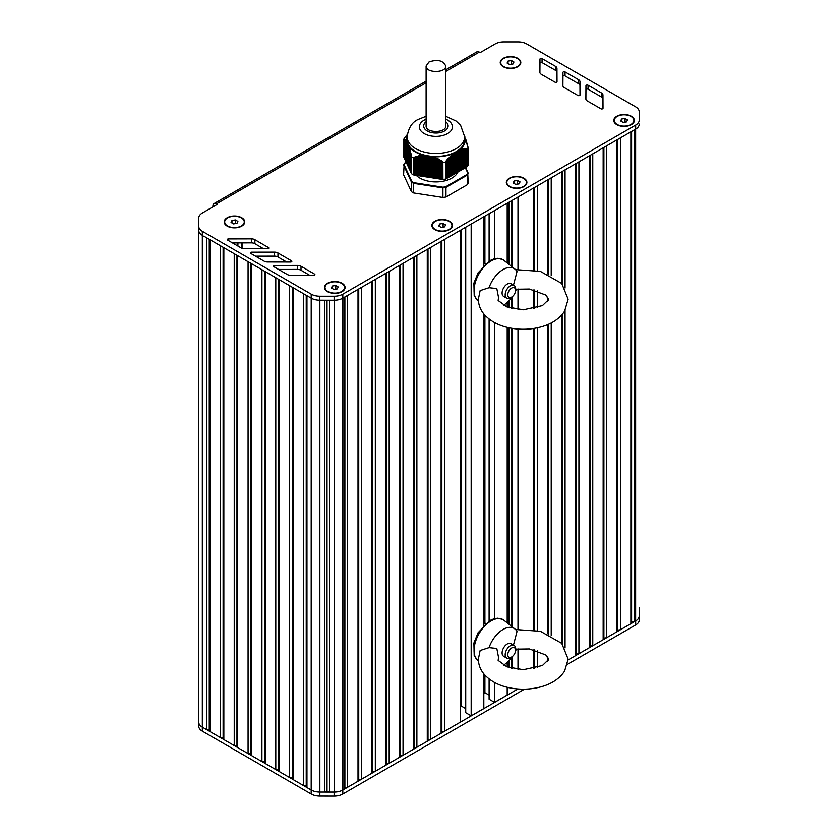 <?xml version="1.0" encoding="UTF-8"?>
<svg xmlns="http://www.w3.org/2000/svg" width="838" height="838" viewBox="0 0 838 838"><rect width="100%" height="100%" fill="white"/><g stroke="black" fill="none" stroke-linecap="round" stroke-linejoin="round"><path stroke-width="1.26" d="M467.395 166.647L467.342 149.646L467.395 166.647A33.059 19.085 0 0 0 468.212 164.887L468.212 147.897L464.681 137.264M467.342 166.668L466.619 166.752M466.619 149.028L466.619 167.034L465.582 167.317L465.582 148.871L467.342 149.646M468.086 173.026L465.582 167.631L464.545 167.914M464.545 148.85L464.545 168.228L463.508 168.511L463.508 148.881L465.509 149.51L465.582 148.871M461.434 169.716L462.471 169.433L462.471 148.996L463.508 149.468L463.508 168.826L462.471 169.108M461.434 149.174L461.434 170.03L460.387 170.313L460.387 149.426L461.361 149.939L461.434 149.174L462.398 149.719L462.471 148.996M458.313 171.507L459.35 171.224L459.601 149.772L460.387 150.075L460.387 170.627L459.35 170.91M456.239 172.712L457.276 172.429L457.276 151.112L458.313 150.861L458.313 171.832L457.276 172.115M454.154 173.906L455.191 173.634L455.191 152.317L456.239 152.034L456.239 173.026L455.191 173.309M452.08 175.111L453.117 174.828L453.358 153.375L454.154 153.385L454.154 174.231L453.117 174.514M450.006 176.315L451.043 176.032L451.284 155.03L452.08 155.114L452.08 175.425L451.043 175.708M447.921 177.509L448.959 177.227L449.21 157.146L450.006 157.146L450.006 176.629L448.959 176.912M446.015 178.588L446.884 178.431L447.125 159.534L447.921 159.461L447.921 177.824L446.884 178.106M445.973 179.007L446.015 161.964L445.973 179.007A33.059 19.085 0 0 1 442.925 179.479L442.862 162.446L442.925 179.479M442.862 179.479L413.731 174.964L413.731 157.942L414.422 157.094L414.81 157.565L415.816 156.57L416.235 157.125L417.23 156.172L417.649 156.758L418.654 155.826L419.073 156.444L420.068 155.554L420.487 156.203L421.158 155.386L421.912 156.036L422.907 155.219L423.326 155.941L423.997 155.281L432.837 156.654L433.267 157.481L434.262 157.052L434.681 158.015L435.676 157.638L436.106 158.623L437.101 158.298L437.52 159.304L438.515 159.021L438.944 160.048L439.604 159.629L442.862 162.446M407.331 134.52L404.419 138.019A33.059 19.085 0 0 0 403.602 139.778L404.88 139.579L404.67 140.26L405.257 139.82L405.047 140.554L405.634 140.135L405.424 140.91L406.021 140.512L405.812 141.339L406.399 140.962L406.189 141.842L406.901 141.727L406.566 142.429L407.278 142.544L408.473 146.524L409.185 146.64L408.85 147.582L409.436 147.446L409.227 148.714L409.824 148.609L409.614 149.918L410.201 149.855L409.992 151.207L410.578 151.165L410.369 152.547L411.427 154.339L411.437 173.665A33.059 19.085 0 0 0 413.668 174.953L413.731 174.964M411.427 173.152L411.154 155.491M411.123 172.356L410.777 154.014M410.746 171.539L410.4 152.6M410.358 170.722L410.012 151.249M409.981 169.905L409.635 149.971M409.604 169.077L409.258 148.755M409.227 168.26L408.871 147.624M408.839 167.443L408.494 146.315M408.462 166.626L408.116 145.582M408.085 165.809L407.729 144.67A29.382 16.97 180 0 1 407.697 144.607L407.697 165.599M407.697 164.981L407.352 143.853A29.382 16.97 180 0 1 407.32 143.78L407.331 143.832M407.32 164.164L406.975 142.921M406.943 163.347L406.598 142.45M406.556 162.53L406.21 141.863M406.179 161.703L405.833 141.35M405.802 160.886L405.456 140.92M405.414 160.068L405.068 140.428M405.037 159.251L404.691 140.26M404.66 158.434L404.314 140.03M404.283 157.607L403.926 139.862L403.895 157.397M403.895 156.863L403.612 139.789L403.612 156.811M467.395 149.646A33.059 19.085 0 0 0 468.212 147.897M442.925 162.488A33.059 19.085 0 0 0 445.973 162.017M454.154 153.385L455.191 152.631A29.382 16.97 180 0 1 454.908 152.778L454.95 173.77M452.08 155.114L452.321 154.077L453.117 154.213M456.239 152.034L457.276 151.437M450.006 157.146L450.247 156.046L451.043 156.098M458.313 150.861L459.35 150.431M447.921 159.461L447.921 158.592L448.959 158.267M458.072 171.968L458.072 150.976A29.382 16.97 180 0 0 458.313 150.809M446.015 161.964L446.151 160.844L446.884 160.707M465.582 167.631L465.582 149.405M445.921 161.242L446.151 178.567M460.387 150.075L460.387 149.426M463.508 149.468L463.508 148.881M406.21 141.695L406.179 162.321M405.456 140.774L405.414 160.676M408.2 166.542L408.232 145.55A29.382 16.97 180 0 1 408.116 145.351L408.085 145.55M404.691 140.145L404.66 159.042M430.617 177.53L430.648 156.528A29.382 16.97 180 0 1 430.282 156.486L430.282 177.478M465.593 139.328L465.614 138.804M465.97 140.522L466.001 139.936M466.357 141.779L466.378 141.14M466.735 143.109L466.756 142.418M467.112 144.513L467.143 143.769M467.499 145.98L467.52 145.184M467.876 147.415L467.897 146.66M407.059 164.08L407.059 143.089A29.382 16.97 180 0 1 406.996 142.869M406.671 141.57A29.382 16.97 180 0 1 407.132 136.374M411.437 173.665L411.427 156.612M426.353 176.881L426.353 155.878A29.382 16.97 180 0 1 425.997 155.816M425.086 155.617A29.382 16.97 180 0 1 424.457 155.459M411.437 156.675A33.059 19.085 0 0 0 413.668 157.963L413.668 174.953M423.881 155.323A29.382 16.97 180 0 1 409.091 146.776M432.293 156.675A29.382 16.97 180 0 1 431.612 156.622M453.117 153.584A29.382 16.97 180 0 1 432.9 156.716M465.132 138.102A29.382 16.97 180 0 1 459.716 149.772M454.154 153.134A29.382 16.97 180 0 1 453.62 153.375M464.681 136.835A28.775 16.613 0 0 1 456.249 148.588A28.775 16.613 0 0 1 415.554 148.588A28.775 16.613 0 0 1 407.132 136.835L407.132 139.841A28.775 16.613 0 0 0 415.554 151.584A28.775 16.613 0 0 0 456.249 151.584A28.775 16.613 0 0 0 464.681 139.841L464.681 136.835L460.638 125.396L456.061 121.007L445.701 116.273M432.995 177.803A22.647 13.073 180 0 1 432.115 177.729M431.675 177.677A22.647 13.073 180 0 1 430.585 177.541M430.303 177.499A22.647 13.073 180 0 1 429.182 177.321M428.857 177.258A22.647 13.073 180 0 1 427.883 177.059M427.328 176.933A22.647 13.073 180 0 1 426.668 176.776M416.276 175.362A22.647 13.073 0 0 0 451.923 178.075A22.647 13.073 0 0 0 457.894 171.968M465.341 149.405L465.341 167.768L467.709 172.89A32.567 18.803 180 0 1 466.965 174.493L445.711 186.759A32.567 18.803 180 0 1 442.935 187.188L413.909 182.694A32.567 18.803 180 0 1 411.877 181.532L404.105 164.772A32.567 18.803 180 0 1 404.848 163.169L404.419 163.42A33.059 19.085 0 0 0 403.686 164.95M404.848 163.169L406.21 162.383M467.709 172.89L468.212 182.883A33.059 19.085 180 0 1 467.395 184.643L467.395 175.048A33.059 19.085 0 0 0 468.212 173.288L467.709 172.89M466.965 174.493L467.395 175.048L445.973 187.408L445.973 197.003A33.059 19.085 180 0 1 442.925 197.475L442.925 187.88A33.059 19.085 0 0 0 445.973 187.408L445.711 186.759M442.935 187.188L442.925 187.88L413.668 183.354L413.668 192.95L442.925 197.475M413.909 182.694L413.668 183.354A33.059 19.085 0 0 1 411.437 182.066L411.877 181.532M404.105 164.772L403.602 174.775L411.437 191.661L411.437 182.066L403.602 165.17L404.105 164.772M413.668 192.95A33.059 19.085 180 0 1 411.437 191.661M445.973 197.003L467.395 184.643M513.945 62.002L513.024 63.971L509.609 64.505L507.116 63.06L508.027 61.09L511.442 60.556L513.945 62.002M511.442 60.556L511.526 64.201M508.027 61.09L508.027 63.583M509.525 64.453L511.442 64.159M503.429 66.831A9.794 5.657 180 0 1 500.736 62.934A9.794 5.657 180 0 1 500.736 62.735M520.314 62.735A9.794 5.657 180 0 1 520.325 62.934A9.794 5.657 180 0 1 517.622 66.831M503.596 66.527A9.794 5.657 180 0 1 500.736 62.536A9.794 5.657 180 0 1 506.781 57.309A9.794 5.657 180 0 1 517.455 58.534A9.794 5.657 180 0 1 520.325 62.536A9.794 5.657 180 0 1 514.27 67.752A9.794 5.657 180 0 1 503.596 66.527M237.887 221.379L236.965 223.358L233.551 223.882L231.058 222.437L231.969 220.467L235.384 219.944L237.887 221.379M235.384 219.944L235.468 223.589M231.969 220.467L231.969 222.971M233.477 223.83L235.384 223.537M227.37 226.208A9.794 5.657 180 0 1 224.678 222.311A9.794 5.657 180 0 1 224.678 222.112M244.256 222.112A9.794 5.657 180 0 1 244.267 222.311A9.794 5.657 180 0 1 241.564 226.208M227.548 225.914A9.794 5.657 180 0 1 224.678 221.913A9.794 5.657 180 0 1 230.722 216.686A9.794 5.657 180 0 1 241.396 217.911A9.794 5.657 180 0 1 244.267 221.913A9.794 5.657 180 0 1 238.222 227.14A9.794 5.657 180 0 1 227.548 225.914M338.206 286.942L337.295 288.911L333.88 289.435L331.377 287.989L332.298 286.02L335.713 285.496L338.206 286.942M335.713 285.496L335.797 289.141M332.298 286.02L332.298 288.523M333.796 289.393L335.713 289.089M327.7 291.76A9.794 5.657 180 0 1 324.997 287.863A9.794 5.657 180 0 1 325.008 287.664M344.586 287.664A9.794 5.657 180 0 1 344.586 287.863A9.794 5.657 180 0 1 341.894 291.76M327.868 291.467A9.794 5.657 180 0 1 324.997 287.465A9.794 5.657 180 0 1 331.041 282.238A9.794 5.657 180 0 1 341.726 283.464A9.794 5.657 180 0 1 344.586 287.465A9.794 5.657 180 0 1 338.542 292.692A9.794 5.657 180 0 1 327.868 291.467M445.544 224.898L444.632 226.868L441.217 227.402L438.724 225.956L439.636 223.987L443.051 223.453L445.544 224.898M443.051 223.453L443.134 227.098M439.636 223.987L439.636 226.48M441.134 227.349L443.051 227.056M435.037 229.727A9.794 5.657 180 0 1 432.335 225.831A9.794 5.657 180 0 1 432.345 225.632M451.923 225.632A9.794 5.657 180 0 1 451.933 225.831A9.794 5.657 180 0 1 449.231 229.727M435.205 229.423A9.794 5.657 180 0 1 432.335 225.422A9.794 5.657 180 0 1 438.389 220.205A9.794 5.657 180 0 1 449.063 221.431A9.794 5.657 180 0 1 451.933 225.422A9.794 5.657 180 0 1 445.879 230.649A9.794 5.657 180 0 1 435.205 229.423M520.031 181.898L519.12 183.868L515.705 184.391L513.202 182.956L514.113 180.977L517.528 180.453L520.031 181.898M517.528 180.453L517.612 184.098M514.113 180.977L514.113 183.48M515.621 184.35L517.528 184.056M509.525 186.727A9.794 5.657 180 0 1 506.822 182.82A9.794 5.657 180 0 1 506.822 182.621M526.411 182.621A9.794 5.657 180 0 1 526.411 182.82A9.794 5.657 180 0 1 523.708 186.727M512.479 222.531A4.902 2.828 180 0 1 511.714 221.012M509.693 186.424A9.794 5.657 180 0 1 506.822 182.422A9.794 5.657 180 0 1 512.866 177.195A9.794 5.657 180 0 1 523.541 178.421A9.794 5.657 180 0 1 526.411 182.422A9.794 5.657 180 0 1 520.367 187.649A9.794 5.657 180 0 1 509.693 186.424M627.484 119.928L626.573 121.898L623.158 122.421L620.654 120.976L621.576 119.006L624.991 118.483L627.484 119.928M624.991 118.483L625.075 122.128M621.576 119.006L621.576 121.51M623.074 122.379L624.991 122.076M616.978 124.747A9.794 5.657 180 0 1 614.275 120.85A9.794 5.657 180 0 1 614.285 120.651M633.863 120.651A9.794 5.657 180 0 1 633.863 120.85A9.794 5.657 180 0 1 631.171 124.747M617.145 124.453A9.794 5.657 180 0 1 614.275 120.452A9.794 5.657 180 0 1 620.33 115.225A9.794 5.657 180 0 1 631.004 116.451A9.794 5.657 180 0 1 633.863 120.452A9.794 5.657 180 0 1 627.819 125.679A9.794 5.657 180 0 1 617.145 124.453M565.063 288.021L565.063 169.852L575.455 163.85L575.455 655.714L568.122 659.956L635.675 620.948A12.245 7.071 0 0 0 639.268 615.951L639.226 607.676A12.245 7.071 180 0 1 639.216 607.697L639.216 610.42M639.216 607.697L639.216 615.972A12.245 7.071 180 0 1 635.633 620.968L634.324 621.723L634.324 129.859L635.633 129.104A12.245 7.071 0 0 0 635.675 129.083L342.815 298.16A12.245 7.071 0 0 0 342.857 298.139L344.156 297.385L344.156 789.249L344.889 787.678L347.623 787.259L358.015 781.257L358.748 779.675L361.471 779.256L371.863 773.254L372.596 771.683L375.33 771.264L385.721 765.262L386.454 763.68L389.178 763.261L399.569 757.259L400.302 755.687L403.036 755.268L413.427 749.266L414.15 747.685L416.884 747.266L427.275 741.263L428.009 739.692L430.742 739.273L441.123 733.271L441.856 731.689L444.59 731.27L460.491 722.084L460.491 230.22L444.59 239.406L444.59 731.27M631.601 131.44L631.601 622.152L634.324 621.723M617.742 139.433L617.742 630.145L620.476 629.726L620.476 137.851L630.867 131.859L630.867 623.723L631.601 622.152M620.476 629.726L630.867 623.723M603.894 147.436L603.894 638.147L606.628 637.718L606.628 145.854L617.009 139.852L617.009 631.726L617.742 630.145M606.628 637.718L617.009 631.726M590.036 155.428L590.036 646.14L592.77 645.721L592.77 153.846L603.161 147.855L603.161 639.719L603.894 638.147M592.77 645.721L603.161 639.719M576.188 163.431L576.188 654.143L578.922 653.713L578.922 161.849L589.313 155.847L589.313 647.722L590.036 646.14M578.922 653.713L589.313 647.722M575.455 655.714L576.188 654.143M565.063 310.448L565.063 647.921M562.329 171.423L562.329 284.124M562.329 314.344L562.329 644.034M551.215 275.493L551.215 177.845L561.607 171.842L561.607 283.286M561.607 315.182L561.607 643.186M551.215 322.976L551.215 635.403M548.481 179.426L548.481 274.194M548.481 298.297L548.481 300.182M548.481 324.285L548.481 634.094M548.481 658.197L548.481 660.082M537.357 270.664L537.357 185.847L547.748 179.845L547.748 273.879M547.748 297.029L547.748 301.439M547.748 324.599L547.748 633.779M547.748 656.929L547.748 661.35M537.357 290.755L537.357 307.714M537.357 327.815L537.357 630.564M537.357 650.655L537.357 667.624M534.634 187.419L534.634 270.14M534.634 289.979L534.634 308.489M534.634 328.328L534.634 630.05M534.634 649.89L534.634 668.389M517.989 269.407L517.989 197.024L533.9 187.838L533.9 270.025M533.9 289.812L533.9 308.656M533.9 328.444L533.9 629.925M533.9 649.712L533.9 668.556M517.989 288.932L517.989 309.536M517.989 329.062L517.989 629.307M517.989 648.832L517.989 669.436M512.479 200.209L512.479 267.113M512.479 296.495L512.479 308.635M512.479 328.423L512.479 627.013M512.479 656.395L512.479 668.535M508.299 202.618L508.299 263.75L508.31 202.618M508.299 301.471L508.299 307.441L508.31 301.46M508.31 623.661L508.31 327.627L508.299 623.65M508.299 661.371L508.299 667.341L508.31 661.371M507.2 203.257L507.2 262.87M507.2 302.518L507.2 307.033M507.2 327.365L507.2 622.77M507.2 662.418L507.2 666.933M507.2 687.275L507.2 695.058L494.556 702.359L494.556 682.499M494.556 210.558L494.556 259.403M494.556 322.588L494.556 619.313M489.109 678.969L489.109 699.206L494.556 702.359M489.109 213.7L489.109 261.068M489.109 319.058L489.109 620.979M484.909 675.103L484.909 692.691L489.109 695.111M484.909 216.12L484.909 263.342M484.909 315.203L484.909 623.252M483.819 693.319L484.909 692.691M483.819 216.759L483.819 267.102M483.819 313.936L483.819 627.013M483.819 673.836L483.819 708.56L471.176 715.851L471.176 224.05M465.729 227.203L465.729 712.709L471.176 715.851M461.549 229.612L461.549 706.193L465.729 708.613M460.491 706.801L461.549 706.193M441.856 240.977L441.856 731.689M430.742 739.273L430.742 247.399L441.123 241.407L441.123 733.271M428.009 248.98L428.009 739.692M416.884 747.266L416.884 255.401L427.275 249.399L427.275 741.263M414.15 256.973L414.15 747.685M403.036 755.268L403.036 263.394L413.427 257.402L413.427 749.266M400.302 264.976L400.302 755.687M389.178 763.261L389.178 271.397L399.569 265.395L399.569 757.259M386.454 272.968L386.454 763.68M375.33 771.264L375.33 279.389L385.721 273.398L385.721 765.262M372.596 280.971L372.596 771.683M361.471 779.256L361.471 287.392L371.863 281.39L371.863 773.254M358.748 288.963L358.748 779.675M347.623 787.259L347.623 295.385L358.015 289.393L358.015 781.257M344.889 296.966L344.889 787.678M342.857 298.139L342.857 790.004L344.156 789.249M342.857 790.004A12.245 7.071 180 0 1 334.194 792.078L329.47 792.078L329.47 300.224M327.03 300.224L327.03 791.261L329.47 792.078M324.578 300.224L324.578 792.078L327.03 791.261M203.791 728.002L311.181 790.004A12.245 7.071 0 0 0 319.844 792.078L324.578 792.078M319.854 300.214L319.854 792.078A12.245 7.071 180 0 1 311.191 790.004L306.959 787.563L306.959 295.699M306.226 295.28L306.226 785.981L306.959 787.563M303.492 293.698L303.492 785.562L306.226 785.981M293.101 287.696L293.101 779.57L303.492 785.562M292.368 287.277L292.368 777.989L293.101 779.57M289.644 285.695L289.644 777.57L292.368 777.989M279.253 279.703L279.253 771.568L289.644 777.57M278.52 279.274L278.52 769.996L279.253 771.568M264.661 271.282L264.661 761.993L265.395 763.575L265.395 271.701L275.786 277.703L275.786 769.567L278.52 769.996M265.395 763.575L275.786 769.567M250.813 263.279L250.813 754.001L251.547 755.572L251.547 263.708L261.938 269.7L261.927 761.574L264.661 761.993M251.547 755.572L261.927 761.574M248.079 261.707L248.079 753.572L250.813 754.001M237.688 255.705L237.688 747.58L248.079 753.572M236.965 255.286L236.965 745.998L237.688 747.58M234.231 253.705L234.231 745.579L236.965 745.998M223.84 247.713L223.84 739.577L234.231 745.579M223.107 247.294L223.107 737.995L223.84 739.577M220.373 245.712L220.373 737.576L223.107 737.995M209.992 239.71L209.992 731.574L220.373 737.576M209.259 239.291L209.259 730.003L209.992 731.574M206.525 237.72L206.525 729.584L209.259 730.003M198.732 227.559L198.732 230.293A12.245 7.071 0 0 0 202.325 235.289L202.325 727.154A12.245 7.071 180 0 1 198.732 722.157A12.245 7.071 0 0 0 202.325 727.154L206.525 729.584M445.701 71.502L479.305 52.103L480.174 52.595L495.111 43.974A12.245 7.071 180 0 1 503.774 41.9L518.114 41.9A12.245 7.071 180 0 1 526.767 43.974L635.633 106.824A12.245 7.071 180 0 1 639.216 111.821L639.258 120.064A12.245 7.071 180 0 1 639.258 120.085A12.245 7.071 180 0 1 635.675 125.082L342.815 294.169L342.815 298.16A12.245 7.071 180 0 1 334.121 300.234L319.823 300.214A12.245 7.071 180 0 1 311.202 298.15L203.791 236.138M198.732 726.158L198.732 230.293L198.732 726.158A12.245 7.071 0 0 0 202.325 731.155L311.181 794.005A12.245 7.071 0 0 0 319.844 796.079L334.121 796.1A12.245 7.071 0 0 0 342.815 794.026L524.462 689.15M567.504 664.304L635.675 624.949A12.245 7.071 0 0 0 639.268 619.952A12.245 7.071 0 0 0 639.268 619.931L639.268 615.961M639.268 615.951A12.245 7.071 0 0 0 639.268 615.93L639.268 619.952M319.844 796.079L319.844 792.078L334.121 792.099A12.245 7.071 0 0 0 342.815 790.035L517.874 688.962M479.305 52.103A4.902 2.828 -120 0 0 476.853 51.862L445.701 69.847M212.936 206.881L212.936 205.886A4.902 2.828 60 0 1 213.952 203.644A4.902 2.828 60 0 1 216.403 203.885L426.113 82.815M291.498 260.828L277.954 252.971A4.902 2.828 0 0 0 274.466 252.144L251.589 252.186A1.226 0.702 0 0 0 250.73 253.39L264.127 261.163A4.902 2.828 0 0 0 267.584 261.99L290.618 262.032A1.226 0.702 0 0 0 291.498 260.828L291.498 261.823M286.669 262.022L277.954 256.973A4.902 2.828 0 0 0 274.466 256.135L255.527 256.177M562.885 85.612A4.902 2.828 0 0 0 562.885 85.623A4.902 2.828 0 0 0 564.32 87.623L577.927 95.448A1.226 0.702 0 0 0 580.022 94.956L579.959 81.653A4.902 2.828 0 0 0 578.513 79.662L565.053 71.921A1.226 0.702 0 0 0 562.968 72.414L562.885 85.644M580.001 95.082L579.959 85.654A4.902 2.828 0 0 0 578.513 83.653L565.053 75.912A1.226 0.702 0 0 0 562.968 76.415L562.906 85.895M541.327 74.32L554.945 82.145A1.226 0.702 0 0 0 557.029 81.642L556.966 68.339A4.902 2.828 0 0 0 555.521 66.349L542.06 58.608A1.226 0.702 0 0 0 539.976 59.1L539.892 72.298A4.902 2.828 0 0 0 539.892 72.319A4.902 2.828 0 0 0 541.327 74.32M557.008 81.768L556.966 72.34A4.902 2.828 0 0 0 555.521 70.35L542.06 62.599A1.226 0.702 0 0 0 539.976 63.101L539.913 72.581M585.877 98.926A4.902 2.828 0 0 0 585.877 98.936A4.902 2.828 0 0 0 587.312 100.937L600.919 108.762A1.226 0.702 0 0 0 603.014 108.27L602.951 94.966A4.902 2.828 0 0 0 601.506 92.966L588.046 85.225A1.226 0.702 0 0 0 585.961 85.727L585.877 98.947M602.993 108.395L602.951 98.968A4.902 2.828 0 0 0 601.506 96.967L588.046 89.226A1.226 0.702 0 0 0 585.961 89.729L585.898 99.209M268.443 247.556L254.888 239.699A4.902 2.828 0 0 0 251.41 238.861L228.533 238.914A1.226 0.702 0 0 0 227.664 240.118L241.072 247.88A4.902 2.828 0 0 0 244.528 248.718L267.563 248.76A1.226 0.702 0 0 0 268.443 247.556L268.443 248.551M263.603 248.75L254.888 243.701A4.902 2.828 0 0 0 251.41 242.863L232.472 242.905M309.725 275.304L301.01 270.245A4.902 2.828 0 0 0 297.521 269.417L278.593 269.448M301.01 266.254A4.902 2.828 0 0 0 297.521 265.416L274.644 265.457A1.226 0.702 0 0 0 273.785 266.662L287.183 274.435A4.902 2.828 0 0 0 290.639 275.273L313.684 275.304A1.226 0.702 0 0 0 314.554 274.099L301.01 266.254L301.01 270.245M342.815 294.169A12.245 7.071 180 0 1 334.121 296.233L319.823 296.223A12.245 7.071 180 0 1 311.202 294.148L202.325 231.288A12.245 7.071 180 0 1 198.732 226.291L198.742 218.006A12.245 7.071 180 0 1 202.325 213.009L217.272 204.388L216.403 203.885M198.732 230.293L198.732 226.291L198.732 230.293A12.245 7.071 180 0 0 202.325 235.289L202.325 231.288M639.258 124.087L639.258 124.066A12.245 7.071 180 0 1 639.258 124.087A12.245 7.071 180 0 1 635.675 129.083L635.675 125.082M631.349 124.653A10.286 5.939 180 0 1 616.799 124.653A10.286 5.939 180 0 1 614.568 118.179A10.286 5.939 180 0 1 624.069 114.513A10.286 5.939 180 0 1 631.349 116.252A10.286 5.939 180 0 1 631.349 124.653L631.349 124.653M517.8 66.726A10.286 5.939 180 0 1 503.25 66.726A10.286 5.939 180 0 1 501.019 60.263A10.286 5.939 180 0 1 510.531 56.596A10.286 5.939 180 0 1 517.8 58.335A10.286 5.939 180 0 1 517.8 66.726L517.8 66.726M342.072 291.666A10.286 5.939 180 0 1 327.522 291.666A10.286 5.939 180 0 1 325.291 285.192A10.286 5.939 180 0 1 334.791 281.526A10.286 5.939 180 0 1 342.072 283.265A10.286 5.939 180 0 1 342.072 291.666L342.072 291.666M241.742 226.113A10.286 5.939 180 0 1 227.192 226.113A10.286 5.939 180 0 1 224.972 219.64A10.286 5.939 180 0 1 234.472 215.974A10.286 5.939 180 0 1 241.742 217.712A10.286 5.939 180 0 1 241.742 226.113L241.742 226.113M449.409 229.622A10.286 5.939 180 0 1 434.859 229.622A10.286 5.939 180 0 1 432.628 223.149A10.286 5.939 180 0 1 442.129 219.493A10.286 5.939 180 0 1 449.409 221.232A10.286 5.939 180 0 1 449.409 229.622L449.409 229.622M523.886 186.623A10.286 5.939 180 0 1 509.347 186.623A10.286 5.939 180 0 1 507.116 180.149A10.286 5.939 180 0 1 516.617 176.483A10.286 5.939 180 0 1 523.886 178.222A10.286 5.939 180 0 1 523.886 186.623L523.886 186.623M426.113 65.993L426.113 125.972C425.505 133.263 446.298 133.273 445.701 125.972L445.701 65.993C443.155 60.43 437.583 59.1 428.972 61.991L426.113 65.993C425.495 73.283 446.298 73.283 445.701 65.993M485.841 263.457L483.819 263.258M515.58 290.304L515.58 288.806A7.343 4.242 120 0 0 514.05 285.444A7.343 4.242 120 0 0 508.394 287.413A7.343 4.242 120 0 0 505.188 294.808A7.343 4.242 120 0 0 506.707 298.171A7.343 4.242 120 0 0 510.384 297.804L511.683 297.061A5.51 3.184 -60 0 1 507.786 294.808A5.51 3.184 -60 0 1 511.683 288.062A5.51 3.184 -60 0 1 515.58 290.304A5.51 3.184 -60 0 1 511.683 297.061M515.569 269.627L540.416 271.386L561.743 283.443L568.133 299.239L564.603 311.223C559.396 318.953 551.373 324.222 540.531 327.05C530.925 329.544 521.11 329.931 511.107 328.192C499.909 326.212 491.089 321.782 484.647 314.91C480.583 310.364 478.488 305.137 478.362 299.239L480.143 290.597L489.057 287.706L496.819 288.544L498.516 297.354M513.474 285.109L517.025 271.564A22.039 12.727 -60 0 0 514.993 269.124L502.968 259.633L497.824 258.303L494.148 258.816L489.874 260.618L478.1 272.8L473.899 283.097L474.203 295.856L478.456 301.261M516.397 289.131A22.039 12.727 -60 0 1 515.506 291.163M512.385 296.579A22.039 12.727 -60 0 1 503.481 305.304M489.057 287.706A22.039 12.727 -60 0 1 514.993 269.124M505.503 296.694A7.343 4.242 -60 0 1 503.628 287.905A7.343 4.242 -60 0 1 512.175 285.14M485.841 623.357L483.819 623.158M515.58 650.215L515.58 648.706A7.343 4.242 120 0 0 514.05 645.344A7.343 4.242 120 0 0 508.394 647.313A7.343 4.242 120 0 0 505.188 654.708A7.343 4.242 120 0 0 506.707 658.071A7.343 4.242 120 0 0 510.384 657.704L511.683 656.961A5.51 3.184 -60 0 1 507.786 654.708A5.51 3.184 -60 0 1 511.683 647.963A5.51 3.184 -60 0 1 515.58 650.215A5.51 3.184 -60 0 1 511.683 656.961M515.569 629.537L540.416 631.286L561.743 643.343L568.133 659.139L564.603 671.133C559.396 678.853 551.373 684.133 540.531 686.951C530.925 689.444 521.11 689.831 511.107 688.103C499.909 686.113 491.089 681.682 484.647 674.81C480.583 670.264 478.488 665.047 478.362 659.139L480.143 650.498L489.057 647.617L496.819 648.455L498.516 657.254M513.474 645.019L517.025 631.464A22.039 12.727 -60 0 0 514.993 629.024L502.968 619.533L497.824 618.203L494.148 618.716L489.874 620.518L478.1 632.7L473.899 643.008L474.203 655.756L478.456 661.172M516.397 649.031A22.039 12.727 -60 0 1 515.506 651.063M512.385 656.479A22.039 12.727 -60 0 1 503.481 665.204M489.057 647.617A22.039 12.727 -60 0 1 514.993 629.024M505.503 656.594A7.343 4.242 -60 0 1 503.628 647.816A7.343 4.242 -60 0 1 512.175 645.051M454.406 173.77L454.406 152.778M453.358 174.367L453.358 153.375M453.913 174.367L453.913 153.574M455.443 173.173L455.443 152.181M452.321 174.974L452.321 154.077M452.876 174.974L452.876 154.422M456.48 172.565L456.48 151.573M455.987 173.173L455.987 152.181M451.284 175.571L451.284 155.03M451.829 175.571L451.829 155.344M457.517 171.968L457.517 150.976M457.024 172.565L457.024 151.573M450.247 176.169L450.247 156.046M450.792 176.169L450.792 156.339M458.554 171.371L458.554 150.379M449.21 176.766L449.21 157.146M449.755 176.766L449.755 157.408M459.601 170.774L459.601 149.772M459.109 171.371L459.109 150.526M448.173 177.373L448.173 158.309M448.718 177.373L448.718 158.539M460.146 170.774L460.146 150.149M447.125 177.97L447.125 159.534M447.681 177.97L447.681 159.744M460.638 170.166L460.638 149.353M446.644 178.567L446.644 161.011M461.675 169.569L461.675 149.122M461.183 170.166L461.183 149.855M462.712 168.972L462.712 148.965M462.22 169.569L462.22 149.635M463.749 168.375L463.749 148.871M463.267 168.972L463.267 149.489M464.786 167.768L464.786 148.85M464.304 168.375L464.304 149.415M466.923 166.615L466.923 149.112M465.834 167.171L465.834 148.892M466.378 167.171L466.378 149.447M406.681 163.263L406.681 142.418M406.304 162.446L406.304 141.821M407.446 164.897L407.446 143.906M405.917 161.619L405.917 141.308M407.823 165.715L407.823 144.723M405.54 160.802L405.54 140.868M405.163 159.985L405.163 140.501M404.785 159.168L404.785 140.208M408.588 167.359L408.588 146.556M404.398 158.34L404.398 139.977M408.965 168.176L408.965 147.624M404.021 157.523L404.021 139.81M409.342 168.993L409.342 148.766M409.73 169.821L409.73 149.981M410.107 170.638L410.107 151.269M410.484 171.455L410.484 152.631M410.861 172.272L410.861 154.056M411.249 173.089L411.249 155.533M425.746 176.546L425.746 155.554M425.411 176.493L425.411 155.501M424.321 176.326L424.321 155.334M424.604 176.609L424.604 155.805M427.16 176.766L427.16 155.774M426.835 176.713L426.835 155.721M426.018 176.828L426.018 155.858M422.907 176.106L422.907 155.219M423.18 176.389L423.18 155.837M428.585 176.986L428.585 155.994M428.249 176.933L428.249 155.941M427.443 177.048L427.443 156.046M424.939 176.661L424.939 155.816M421.493 175.896L421.493 155.355M421.765 176.169L421.765 155.941M423.515 176.441L423.515 155.816M429.999 177.206L429.999 156.214M429.664 177.153L429.664 156.161M428.857 177.268L428.857 156.266M427.778 177.101L427.778 156.098M420.068 175.676L420.068 155.554M420.341 175.949L420.341 156.119M422.101 176.221L422.101 155.91M431.423 177.426L431.423 156.434M431.088 177.373L431.088 156.381M429.192 177.31L429.192 156.318M418.654 175.456L418.654 155.826M418.927 175.729L418.927 156.36M420.676 176.001L420.676 156.067M432.837 177.646L432.837 156.654M432.502 177.593L432.502 156.601M431.696 177.698L431.696 156.853M417.23 175.236L417.23 156.172M417.502 175.509L417.502 156.685M419.262 175.781L419.262 156.297M433.12 177.918L433.12 157.303M415.816 175.016L415.816 156.57M416.088 175.289L416.088 157.062M417.837 175.561L417.837 156.601M434.262 177.866L434.262 157.052M433.927 177.813L433.927 156.926M432.031 177.75L432.031 156.957M414.422 174.828L414.422 157.094M414.663 175.069L414.663 157.513M416.423 175.341L416.423 156.968M435.676 178.085L435.676 157.638M435.341 178.033L435.341 157.492M434.534 178.138L434.534 157.827M433.456 177.97L433.456 157.418M414.999 175.121L414.999 157.397M437.101 178.305L437.101 158.298M436.766 178.253L436.766 158.131M435.959 178.358L435.959 158.434M434.87 178.19L434.87 157.963M438.515 178.525L438.515 159.021M438.18 178.473L438.18 158.843M437.373 178.578L437.373 159.105M436.294 178.41L436.294 158.581M439.94 178.745L439.94 159.828M439.604 178.693L439.604 159.629M438.798 178.798L438.798 159.838M437.708 178.63L437.708 159.272M440.212 179.018L440.212 160.645M439.133 178.85L439.133 160.027M442.747 179.238L442.747 161.734M440.547 179.07L440.547 160.854M441.018 178.913L441.018 160.477M441.354 178.965L441.354 160.687M441.636 179.238L441.636 161.524M441.961 179.29L441.961 161.734M442.38 179.154L442.38 161.42M414.045 174.796L414.045 157.293M415.48 174.964L415.48 156.675M416.895 175.184L416.895 156.256M418.319 175.404L418.319 155.899M419.733 175.624L419.733 155.606M421.158 175.844L421.158 155.386M422.572 176.064L422.572 155.25M423.997 176.284L423.997 155.281M426.113 119.153A16.53 9.543 0 0 0 424.217 120.096A16.53 9.543 0 0 0 424.217 133.588A16.53 9.543 0 0 0 447.586 133.588A16.53 9.543 0 0 0 445.701 119.153M635.633 129.104L635.633 620.968M512.207 222.248L512.207 266.893L512.207 222.248M512.207 296.82L512.207 308.573L512.207 296.82M512.207 328.381L512.207 626.793L512.207 328.381M511.306 200.89L511.306 266.159M511.306 298.056L511.306 308.342M511.306 328.234L511.306 626.07M511.306 657.956L511.306 668.253M509.494 201.937L509.494 264.703M509.494 300.224L509.494 307.829M509.494 327.888L509.494 624.614M509.494 660.135L509.494 667.729M334.194 300.234L334.194 792.078M311.202 294.148L311.191 790.004M237.269 242.894L237.269 245.681M237.919 242.894L237.919 246.058M241.313 242.884L241.313 248.017M241.899 242.884L241.899 248.268L241.899 242.884M242.046 242.884L242.046 248.32M635.675 624.949L635.675 620.948M342.815 794.026L342.815 790.035M334.121 796.1L334.121 792.099M311.181 794.005L311.181 790.004M202.325 731.155L202.325 727.154M277.954 252.971L277.954 256.973M251.589 252.186L251.589 253.893M274.466 252.144L274.466 256.135M562.968 72.414L562.968 76.415M565.053 71.921L565.053 75.912M578.513 79.662L578.513 83.653M579.959 81.653L579.959 85.654M539.976 59.1L539.976 63.101M542.06 58.608L542.06 62.599M555.521 66.349L555.521 70.35M556.966 68.339L556.966 72.34M585.961 85.727L585.961 89.729M588.046 85.225L588.046 89.226M601.506 92.966L601.506 96.967M602.951 94.966L602.951 98.968M254.888 239.699L254.888 243.701M228.533 238.914L228.533 240.621M251.41 238.861L251.41 242.863M297.521 265.416L297.521 269.417M314.554 274.099L314.554 275.094M274.644 265.457L274.644 267.165M319.823 296.223L319.823 300.214M334.121 296.233L334.121 300.234M445.701 121.73A12.245 7.071 180 0 1 444.14 131.199A12.245 7.071 180 0 1 427.663 131.199A12.245 7.071 180 0 1 426.113 121.73M478.456 301.219A24.145 13.942 -60 0 1 474.507 294.756A24.145 13.942 -60 0 1 474.057 290.556A24.145 13.942 -60 0 1 485.307 265.531A24.145 13.942 -60 0 1 504.225 260.482M478.456 661.119A24.145 13.942 -60 0 1 474.507 654.656A24.145 13.942 -60 0 1 474.057 650.456A24.145 13.942 -60 0 1 485.307 625.431A24.145 13.942 -60 0 1 504.225 620.382M406.556 163.138L406.556 142.397M407.32 164.772L407.32 143.79M406.943 163.955L406.943 143.047M405.802 161.504L405.802 141.308M405.037 159.859L405.037 140.522M408.085 166.416L408.085 145.498M408.462 167.233L408.462 146.472M404.283 158.225L404.283 140.019M408.839 168.05L408.839 147.53M409.227 168.878L409.227 148.651M409.604 169.695L409.604 149.855M409.981 170.512L409.981 151.133M410.358 171.329L410.358 152.485M410.746 172.146L410.746 153.888M411.123 172.974L411.123 155.365M465.624 139.37L465.624 138.836M464.87 137.327L464.87 136.804M466.012 140.564L466.012 139.977M466.389 141.832L466.389 141.182M466.766 143.162L466.766 142.47M467.143 144.565L467.143 143.822M467.531 146.032L467.531 145.236M467.908 147.457L467.908 146.713M426.113 116.273L418.089 119.488C412.066 122.18 408.42 127.963 407.132 136.835M406.179 162.237L404.545 163.18M468.18 173.152L465.582 167.558M403.623 165.055L404.45 163.274M213.952 203.644L426.113 81.15M503.628 296.39L506.707 298.171M510.971 283.663L514.05 285.444M498.547 297.301L498.149 300.496L506.938 306.928L523.383 309.809L542.458 305.608L548.66 299.554L545.789 295.039L529.365 289.026L515.58 289.246M503.628 656.29L506.707 658.071M510.971 643.574L514.05 645.344M498.547 657.212L498.149 660.396L506.938 666.839L523.383 669.709L542.458 665.508L548.66 659.454L545.789 654.939L529.365 648.937L515.58 649.146"/></g></svg>
